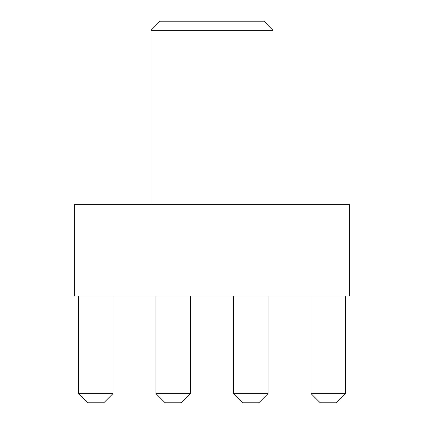 <?xml version="1.0" encoding="UTF-8"?>
<svg xmlns="http://www.w3.org/2000/svg" width="424" height="424" viewBox="0 0 424 424"><rect width="100%" height="100%" fill="white"/><g stroke="black" fill="none" stroke-linecap="round" stroke-linejoin="round"><path stroke-width="0.64" d="M150.944 30.358L160.102 21.2L263.898 21.2L273.056 30.358L150.944 30.358L150.944 204.368M273.056 30.358L273.056 204.368M349.376 295.952L74.624 295.952L74.624 204.368L349.376 204.368L349.376 295.952M311.062 393.642L345.56 393.642L336.402 402.8L320.221 402.8L311.062 393.642L311.062 295.952M345.56 393.642L345.56 295.952M233.523 393.642L268.021 393.642L258.863 402.8L242.682 402.8L233.523 393.642L233.523 295.952M268.021 393.642L268.021 295.952M155.979 393.642L190.477 393.642L181.318 402.8L165.137 402.8L155.979 393.642L155.979 295.952M190.477 393.642L190.477 295.952M78.44 393.642L112.938 393.642L103.779 402.8L87.598 402.8L78.44 393.642L78.44 295.952M112.938 393.642L112.938 295.952"/></g></svg>
